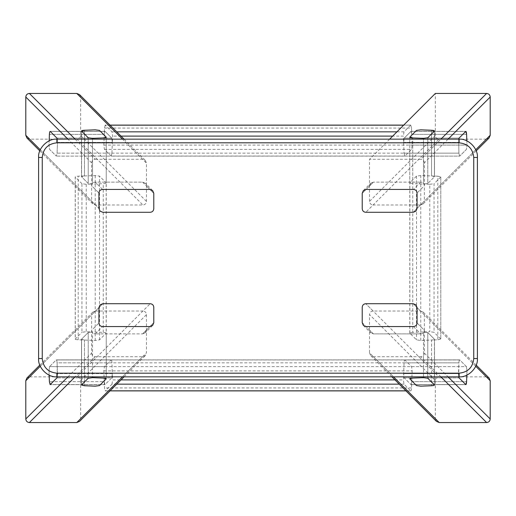 <?xml version="1.0" encoding="UTF-8"?>
<svg xmlns="http://www.w3.org/2000/svg" width="516" height="516" viewBox="0 0 516 516"><rect width="100%" height="100%" fill="white"/><g stroke="black" fill="none" stroke-linecap="round" stroke-linejoin="round"><path stroke-width="0.39" stroke-dasharray="2.58 1.94" d="M26.942 377.983L29.67 376.841L102.807 303.711L95.492 311.019L92.764 312.167L91.622 314.895L98.937 307.581L40.287 366.231M95.492 311.019L142.887 311.019L150.201 303.711L77.065 376.841C79.238 377.061 80.431 378.254 80.651 380.427L80.651 418.676L79.509 421.411M80.651 380.427L146.473 314.605C146.254 312.432 145.061 311.238 142.887 311.019M146.473 314.605L146.473 330.001L145.325 332.736L146.473 330.001L153.787 322.694L146.473 330.001L146.473 352.86L80.651 418.676M142.597 333.878L145.325 332.736L142.597 333.878L95.208 333.878L142.597 333.878L149.911 326.564L142.597 333.878M67.925 376.841L91.622 353.144L91.622 330.292L98.937 322.977L91.622 330.292C91.835 332.465 93.035 333.659 95.208 333.878C93.035 333.659 91.835 332.465 91.622 330.292L91.622 314.895M373.113 311.019C370.94 311.238 369.746 312.432 369.527 314.605L435.349 380.427L435.349 418.676L369.527 352.86L369.527 330.001L370.675 332.736L373.403 333.878L420.792 333.878C422.965 333.659 424.165 332.465 424.378 330.292L424.378 314.895L423.236 312.167L420.508 311.019L413.193 303.711L486.33 376.841L438.935 376.841L365.799 303.711L373.113 311.019L420.508 311.019M440.903 376.841L420.792 356.73C422.965 356.517 424.165 355.318 424.378 353.144L424.378 330.292L417.063 322.977L424.378 330.292C424.165 332.465 422.965 333.659 420.792 333.878L373.403 333.878L366.089 326.564L373.403 333.878L370.675 332.736L369.527 330.001L369.527 314.605M489.058 138.017L486.33 139.159L413.193 212.289L420.508 204.981L423.236 203.833L424.378 201.105L417.063 208.419L475.713 149.769M420.508 204.981L373.113 204.981L365.799 212.289L438.935 139.159C436.762 138.939 435.568 137.746 435.349 135.573L435.349 93.448M435.349 135.573L369.527 201.395C369.746 203.568 370.94 204.762 373.113 204.981M369.527 201.395L369.527 185.999L370.675 183.264L369.527 185.999L362.213 193.306L369.527 185.999L369.527 159.27L420.792 159.27L440.903 139.159M373.403 182.122L370.675 183.264L373.403 182.122L420.792 182.122L373.403 182.122L366.089 189.436L373.403 182.122M448.075 139.159L424.378 162.856L424.378 185.708L417.063 193.023L424.378 185.708C424.165 183.535 422.965 182.341 420.792 182.122C422.965 182.341 424.165 183.535 424.378 185.708L424.378 201.105M91.622 201.105L92.764 203.833L95.492 204.981L142.887 204.981C145.061 204.762 146.254 203.568 146.473 201.395L146.473 185.999L145.325 183.264L142.597 182.122L95.208 182.122C93.035 182.341 91.835 183.535 91.622 185.708L91.622 201.105L98.937 208.419L40.287 149.769M75.097 139.159L95.208 159.27C93.035 159.483 91.835 160.682 91.622 162.856L91.622 185.708L98.937 193.023L91.622 185.708C91.835 183.535 93.035 182.341 95.208 182.122L142.597 182.122L145.325 183.264L146.473 185.999L153.787 193.306L146.473 185.999L146.473 163.14L145.325 160.411L142.597 159.27L122.486 139.159M477.403 358.562L477.403 157.438C478.216 148.395 468.167 138.34 459.117 139.159L56.883 139.159C47.833 138.34 37.784 148.395 38.597 157.438L38.597 358.562C37.784 367.605 47.833 377.66 56.883 376.841L459.117 376.841C468.167 377.66 478.216 367.605 477.403 358.562L473.746 358.562C472.817 367.379 467.941 372.255 459.117 373.184L56.883 373.184C48.059 372.255 43.183 367.379 42.254 358.562L42.254 157.438C43.183 148.621 48.059 143.745 56.883 142.816L459.117 142.816C467.941 143.745 472.817 148.621 473.746 157.438L473.746 358.562M412.736 332.362L409.768 333.078L416.496 339.883L420.772 340.457L431.537 340.044C433.666 339.915 434.633 339.625 434.427 339.18L427.77 332.523L423.494 331.949L412.736 332.362L412.736 137.927L412.736 183.638L423.494 184.051L427.77 183.477L434.427 176.82C434.633 176.375 433.666 176.085 431.537 175.956L420.772 175.543L416.496 176.117L409.768 182.922L409.768 137.211L409.768 333.078M411.581 366.618L466.432 366.618L467.006 370.894L466.845 375.132L467.006 370.894L466.432 366.618L459.775 359.955L404.925 359.955C404.48 359.755 404.196 360.716 404.067 362.851L403.647 373.61L404.222 377.886L411.026 384.62L411.742 381.653L412.161 370.894L411.581 366.618L404.783 359.884L459.633 359.884L56.367 359.884L111.217 359.884L104.419 366.618L103.839 370.894L104.258 381.653L104.974 384.62L50.123 384.62L104.974 384.62L111.779 377.886L112.353 373.61L111.933 362.851C111.804 360.716 111.521 359.755 111.075 359.955L56.225 359.955C56.67 359.755 56.953 360.716 57.089 362.851L57.308 376.841L57.502 373.61L112.353 373.61L112.591 379.892L121.021 379.892M411.026 384.62L465.877 384.62L411.026 384.62L404.222 377.886L403.647 373.61L403.409 379.892L403.983 384.168L410.788 390.896L405.982 390.896M369.527 352.86L370.675 355.588L373.403 356.73L393.514 376.841M420.792 356.73L373.403 356.73M404.067 362.851L458.911 362.851C459.047 360.716 459.33 359.755 459.775 359.955C459.33 359.755 459.047 360.716 458.911 362.851L458.692 376.841L458.498 373.61L403.647 373.61L458.498 373.61L458.911 362.851L57.089 362.851L57.502 373.61L112.353 373.61L111.779 377.886L56.928 377.886L111.779 377.886L104.974 384.62L104.258 381.653L49.407 381.653L104.258 381.653L104.496 387.929C104.625 390.064 104.916 391.031 105.361 390.825L110.089 390.825M440.78 176.917L440.78 339.083L440.78 176.917L437.813 176.201L437.813 339.799L431.537 340.044L431.537 385.749L431.537 340.044C433.666 339.915 434.633 339.625 434.427 339.18L434.427 384.891L434.498 339.322L427.77 332.523L427.77 378.228L427.77 332.523L423.494 331.949L423.494 377.654L423.494 331.949L429.776 331.704L429.776 184.296L423.494 184.051L423.494 138.346L423.494 184.051L427.77 183.477L427.77 137.772L427.77 183.477L434.427 176.82L434.427 131.109L434.427 176.82M436.491 421.411L435.349 418.676M486.33 376.841L489.058 377.983M435.349 380.427C435.568 378.254 436.762 377.061 438.935 376.841M409.768 182.922L412.736 183.638M404.067 153.149L404.925 156.045L411.581 149.382L412.161 145.106L411.742 134.347C411.613 132.219 411.329 131.251 410.884 131.451L404.222 138.114L403.647 142.39L404.067 153.149L458.911 153.149L458.692 139.159L458.911 153.149L459.633 156.116L404.783 156.116M459.633 156.116L458.911 153.149L57.089 153.149L56.367 156.116L49.568 149.382L48.994 145.106L49.155 140.868L48.994 145.106L49.568 149.382L56.367 156.116L57.089 153.149L57.502 142.39L57.089 153.149L111.933 153.149L112.353 142.39L111.779 138.114L105.116 131.451C104.671 131.251 104.387 132.219 104.258 134.347L103.839 145.106L104.419 149.382L111.217 156.116L56.367 156.116L459.633 156.116M424.378 162.856C424.165 160.682 422.965 159.483 420.792 159.27M412.161 145.106L467.006 145.106L466.432 149.382L459.775 156.045L466.432 149.382L467.006 145.106L466.845 140.868L467.006 145.106L103.839 145.106M486.33 139.159L438.935 139.159M410.884 131.451L465.735 131.451L410.884 131.451L404.222 138.114L459.072 138.114L404.222 138.114L403.647 142.39L403.409 136.108L392.689 136.108M389.638 139.159L369.527 159.27M81.573 176.82L81.573 131.109L81.573 176.82C81.367 176.375 82.334 176.085 84.463 175.956L78.187 176.201C76.052 176.33 75.091 176.614 75.291 177.059L75.291 338.941C75.091 339.386 76.052 339.67 78.187 339.799L84.463 340.044L84.463 385.749L84.463 340.044L81.502 339.322L81.502 385.033L81.502 339.322L84.463 340.044L95.228 340.457L99.504 339.883L106.231 333.078L106.231 378.789L106.231 137.211L106.231 182.922L99.504 176.117L95.228 175.543L84.463 175.956L81.502 176.678L81.502 130.967L81.502 176.678L88.23 183.477L92.506 184.051L103.264 183.638C105.399 183.509 106.361 183.219 106.161 182.78L106.161 333.22C106.361 332.781 105.399 332.491 103.264 332.362L92.506 331.949L88.23 332.523L81.573 339.18L88.23 332.523L92.506 331.949L92.506 377.654L92.506 331.949L86.224 331.704L81.947 332.278L81.947 183.722L86.224 184.296L92.506 184.051L88.23 183.477L88.23 137.772L88.23 183.477L81.502 176.678M91.622 353.144C91.835 355.318 93.035 356.517 95.208 356.73L142.597 356.73L145.325 355.588L146.473 352.86M104.419 366.618L49.568 366.618L48.994 370.894L49.155 375.132L48.994 370.894L49.568 366.618L56.225 359.955L459.775 359.955L466.432 366.618L49.568 366.618L56.225 359.955C56.67 359.755 56.953 360.716 57.089 362.851L111.933 362.851M29.67 376.841L77.065 376.841M111.217 156.116L111.933 153.149M95.208 159.27L142.597 159.27M57.308 139.159L57.502 142.39L57.308 139.159M95.492 204.981L29.67 139.159L77.065 139.159L142.887 204.981M146.473 201.395L80.651 135.573L80.651 97.324L146.473 163.14M79.509 94.589L80.651 97.324M29.67 139.159L26.942 138.017M80.651 135.573C80.431 137.746 79.238 138.939 77.065 139.159M405.911 390.825L410.639 390.825C411.084 391.031 411.375 390.064 411.504 387.929L411.742 381.653C411.613 383.781 411.329 384.749 410.884 384.549L465.735 384.549L410.884 384.549M116.745 384.168L112.017 384.168L105.212 390.896L110.018 390.896M112.017 384.168L112.591 379.892M105.212 125.104L104.496 128.071L104.258 134.347C104.387 132.219 104.671 131.251 105.116 131.451L111.779 138.114L112.353 142.39L112.591 136.108L112.017 131.832L105.212 125.104L110.018 125.104M403.693 125.104L410.788 125.104L403.622 125.175M104.496 128.071L411.504 128.071L410.788 125.104M411.026 131.38L465.877 131.38L411.026 131.38L411.742 134.347L466.593 134.347L411.742 134.347L411.504 128.071M396.965 131.832L403.983 131.832L410.639 125.175M403.983 131.832L403.409 136.108M81.947 183.722L75.22 176.917L75.22 339.083L81.947 332.278M434.498 130.967L434.498 176.678L434.498 130.967M437.813 176.201L431.537 175.956L431.537 130.251L431.537 175.956L434.498 176.678M437.813 339.799L440.78 339.083M440.709 177.059L434.053 183.722L434.053 332.278L429.776 331.704M429.776 184.296L434.053 183.722M440.709 338.941L434.053 332.278M362.213 322.694L369.527 330.001L362.213 322.694M475.713 366.231L424.378 314.895M413.477 326.564L420.792 333.878L413.477 326.564M420.792 182.122L413.477 189.436L420.792 182.122M102.523 189.436L95.208 182.122L102.523 189.436M142.597 182.122L149.911 189.436L142.597 182.122M95.208 333.878L102.523 326.564L95.208 333.878M459.117 139.159L459.117 142.816M473.746 157.438L477.403 157.438M56.883 139.159L56.883 142.816M459.117 373.184L459.117 376.841M38.597 157.438L42.254 157.438M56.883 373.184L56.883 376.841M38.597 358.562L42.254 358.562M424.378 353.144L448.075 376.841M103.839 370.894L412.161 370.894M411.742 381.653L466.593 381.653L411.742 381.653M404.222 377.886L459.072 377.886L404.222 377.886M420.772 340.457L420.772 175.543M416.496 176.117L416.496 339.883M409.839 333.22L409.839 182.78M403.647 142.39L458.498 142.39L403.647 142.39M104.419 149.382L411.581 149.382M404.925 156.045L111.075 156.045M105.116 384.549L50.265 384.549L105.116 384.549M81.573 384.891L81.573 339.18L81.573 384.891M95.208 356.73L75.097 376.841M122.486 376.841L142.597 356.73M99.504 339.883L99.504 176.117M95.228 175.543L95.228 340.457M88.23 332.523L88.23 378.228L88.23 332.523M103.264 332.362L103.264 183.638M91.622 162.856L67.925 139.159M57.502 142.39L112.353 142.39L57.502 142.39M50.265 131.451L105.116 131.451L50.265 131.451M111.779 138.114L56.928 138.114L111.779 138.114M104.258 134.347L49.407 134.347L104.258 134.347M84.463 130.251L84.463 175.956L84.463 130.251M92.506 184.051L92.506 138.346L92.506 184.051M394.979 379.892L403.409 379.892M411.504 387.929L104.496 387.929M403.983 384.168L399.255 384.168M121.021 136.108L112.591 136.108M112.017 131.832L116.745 131.832M110.089 125.175L105.361 125.175M78.187 339.799L78.187 176.201M86.224 184.296L86.224 331.704M363.361 325.422L370.675 332.736L363.361 325.422M476.184 365.115L423.236 312.167M476.184 150.885L423.236 203.833M363.361 190.578L370.675 183.264L363.361 190.578M39.816 150.885L92.764 203.833M152.639 190.578L145.325 183.264L152.639 190.578M152.639 325.422L145.325 332.736L152.639 325.422M39.816 365.115L92.764 312.167M434.498 385.033L434.498 339.322L434.498 385.033M391.928 376.841L370.675 355.588M124.072 376.841L145.325 355.588M104.974 131.38L50.123 131.38L104.974 131.38M124.072 139.159L145.325 160.411"/><path stroke-width="0.77" d="M153.787 322.694L153.787 307.297C153.568 305.117 152.375 303.924 150.201 303.711L102.807 303.711L100.078 304.853L102.807 303.711L150.201 303.711C152.375 303.924 153.568 305.117 153.787 307.297L153.787 322.694L152.639 325.422L149.911 326.564L102.523 326.564C100.343 326.344 99.149 325.151 98.937 322.977C99.149 325.151 100.343 326.344 102.523 326.564L149.911 326.564L152.639 325.422L153.787 322.694M98.937 307.581L98.937 322.977L98.937 307.581L100.078 304.853L98.937 307.581M362.213 193.306L362.213 208.703C362.432 210.883 363.625 212.076 365.799 212.289L413.193 212.289L415.922 211.147L413.193 212.289L365.799 212.289C363.625 212.076 362.432 210.883 362.213 208.703L362.213 193.306L363.361 190.578L366.089 189.436L413.477 189.436C415.657 189.656 416.851 190.849 417.063 193.023C416.851 190.849 415.657 189.656 413.477 189.436L366.089 189.436L363.361 190.578L362.213 193.306M417.063 208.419L417.063 193.023L417.063 208.419L415.922 211.147L417.063 208.419M366.089 326.564L413.477 326.564L366.089 326.564L363.361 325.422L362.213 322.694L362.213 307.297C362.432 305.117 363.625 303.924 365.799 303.711L413.193 303.711L415.922 304.853L417.063 307.581L417.063 322.977L417.063 307.581L415.922 304.853L413.193 303.711L365.799 303.711C363.625 303.924 362.432 305.117 362.213 307.297L362.213 322.694L363.361 325.422L366.089 326.564M417.063 322.977C416.851 325.151 415.657 326.344 413.477 326.564C415.657 326.344 416.851 325.151 417.063 322.977M149.911 189.436L102.523 189.436L149.911 189.436L152.639 190.578L153.787 193.306L153.787 208.703C153.568 210.883 152.375 212.076 150.201 212.289L102.807 212.289L100.078 211.147L98.937 208.419L98.937 193.023C99.149 190.849 100.343 189.656 102.523 189.436C100.343 189.656 99.149 190.849 98.937 193.023L98.937 208.419L100.078 211.147L102.807 212.289L150.201 212.289C152.375 212.076 153.568 210.883 153.787 208.703L153.787 193.306L152.639 190.578L149.911 189.436M477.403 157.438L477.403 358.562C478.216 367.605 468.167 377.66 459.117 376.841L56.883 376.841C47.833 377.66 37.784 367.605 38.597 358.562L38.597 157.438C37.784 148.395 47.833 138.34 56.883 139.159L459.117 139.159C468.167 138.34 478.216 148.395 477.403 157.438L473.746 157.438C472.817 148.621 467.941 143.745 459.117 142.816L56.883 142.816C48.059 143.745 43.183 148.621 42.254 157.438L42.254 358.562C43.183 367.379 48.059 372.255 56.883 373.184L459.117 373.184C467.941 372.255 472.817 367.379 473.746 358.562L473.746 157.438M409.768 378.789L412.736 378.073L423.494 377.654L427.77 378.228L434.427 384.891C434.633 385.336 433.666 385.62 431.537 385.749L420.772 386.168L416.496 385.587L409.768 378.789L416.496 385.587L420.772 386.168L431.537 385.749C433.666 385.62 434.633 385.336 434.427 384.891L427.77 378.228L423.494 377.654L412.736 378.073C410.601 378.202 409.639 378.486 409.839 378.931M465.877 384.62L466.593 381.653L466.845 375.132L466.593 381.653C466.464 383.781 466.18 384.749 465.735 384.549L459.072 377.886L458.692 376.841L459.072 377.886L465.735 384.549M448.075 376.841L490.2 418.966L490.2 380.718L475.713 366.231M393.514 376.841L439.219 422.552L486.614 422.552L440.903 376.841M439.219 422.552L436.491 421.411L391.928 376.841M490.2 418.966C489.981 421.14 488.787 422.333 486.614 422.552M476.184 365.115L489.058 377.983L490.2 380.718M434.498 130.967L431.537 130.251L420.772 129.832L416.496 130.413L409.839 137.069C409.639 137.514 410.601 137.798 412.736 137.927L409.839 137.069L416.496 130.413L420.772 129.832L431.537 130.251C433.666 130.38 434.633 130.664 434.427 131.109L427.77 137.772L423.494 138.346L412.736 137.927L423.494 138.346L427.77 137.772L434.427 131.109M465.735 131.451L459.072 138.114L465.735 131.451C466.18 131.251 466.464 132.219 466.593 134.347L466.845 140.868L466.593 134.347L465.877 131.38M458.692 139.159L459.072 138.114L458.692 139.159M389.638 139.159L435.349 93.448L486.614 93.448C488.787 93.667 489.981 94.86 490.2 97.034L490.2 135.282L489.058 138.017L476.184 150.885M50.265 384.549L49.407 381.653L49.155 375.132L49.407 381.653L50.123 384.62L56.928 377.886L50.265 384.549M81.502 385.033L84.463 385.749L81.502 385.033M57.308 376.841L56.928 377.886L57.308 376.841M124.072 376.841L79.509 421.411L76.781 422.552L29.386 422.552C27.213 422.333 26.019 421.14 25.8 418.966L25.8 380.718L26.942 377.983L39.816 365.115M88.23 378.228L92.506 377.654L88.23 378.228L81.573 384.891L88.23 378.228M84.463 385.749L95.228 386.168L99.504 385.587L95.228 386.168L84.463 385.749M106.161 378.931L99.504 385.587L106.161 378.931C106.361 378.486 105.399 378.202 103.264 378.073L92.506 377.654L103.264 378.073L106.231 378.789M106.161 137.069L99.504 130.413L95.228 129.832L84.463 130.251C82.334 130.38 81.367 130.664 81.573 131.109L84.463 130.251L95.228 129.832L99.504 130.413L106.161 137.069C106.361 137.514 105.399 137.798 103.264 137.927L92.506 138.346L88.23 137.772L81.573 131.109L88.23 137.772L92.506 138.346L103.264 137.927L106.231 137.211M56.928 138.114L57.308 139.159L56.928 138.114L50.265 131.451L56.928 138.114M49.407 134.347C49.536 132.219 49.82 131.251 50.265 131.451L50.265 131.451C49.82 131.251 49.536 132.219 49.407 134.347L49.155 140.868L49.407 134.347M67.925 139.159L25.8 97.034L25.8 135.282L40.287 149.769M122.486 139.159L76.781 93.448L29.386 93.448L75.097 139.159M76.781 93.448L79.509 94.589L124.072 139.159M25.8 97.034C26.019 94.86 27.213 93.667 29.386 93.448M39.816 150.885L26.942 138.017L25.8 135.282M110.018 125.104L403.693 125.104M459.117 142.816L459.117 139.159M56.883 142.816L56.883 139.159M477.403 358.562L473.746 358.562M42.254 157.438L38.597 157.438M459.117 376.841L459.117 373.184M42.254 358.562L38.597 358.562M56.883 376.841L56.883 373.184M490.2 97.034L448.075 139.159M475.713 149.769L490.2 135.282M440.903 139.159L486.614 93.448M25.8 418.966L67.925 376.841M40.287 366.231L25.8 380.718M75.097 376.841L29.386 422.552M76.781 422.552L122.486 376.841M121.021 379.892L394.979 379.892M399.255 384.168L116.745 384.168M110.089 390.825L405.911 390.825M392.689 136.108L121.021 136.108M116.745 131.832L396.965 131.832M403.622 125.175L110.089 125.175M405.982 390.896L110.018 390.896"/></g></svg>
